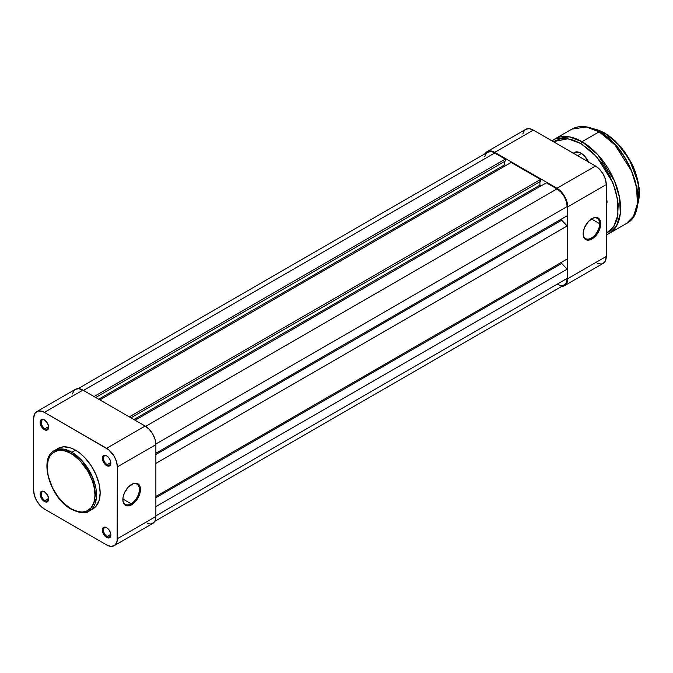 <?xml version="1.0" encoding="UTF-8"?>
<svg xmlns="http://www.w3.org/2000/svg" width="673" height="673" viewBox="0 0 673 673"><rect width="100%" height="100%" fill="white"/><g stroke="black" fill="none" stroke-linecap="round" stroke-linejoin="round"><path stroke-width="1.01" d="M131.109 503.766A11.677 6.747 120 0 0 139.361 489.616A11.677 6.747 120 0 0 131.378 484.535A11.677 6.747 -60 0 1 136.947 484.114A11.677 6.747 -60 0 1 138.739 493.469A11.677 6.747 -60 0 1 131.109 503.766L122.865 499.004L131.109 503.766A11.677 6.747 -60 0 1 125.262 504.338A11.677 6.747 -60 0 1 122.848 499.307A11.677 6.747 120 0 0 131.109 503.766L131.656 504.716L131.109 503.766M131.656 484.375A12.459 7.193 -60 0 1 140.464 489.456A12.459 7.193 -60 0 1 131.656 504.716L136.552 500.174L139.799 493.738L140.464 489.456L139.799 485.948L137.889 483.752L136.552 483.256L133.372 483.576L128.282 487.092L124.328 493.124L123.016 497.549L123.016 501.52L124.328 504.422L126.76 505.827L131.656 504.716A12.459 7.193 -60 0 1 122.848 499.627A12.459 7.193 -60 0 1 131.656 484.375L131.109 484.686M106.889 455.966A5.216 3.012 -120 0 0 103.465 458.397A5.216 3.012 -120 0 0 107.158 464.631L106.603 465.581A5.998 3.458 60 0 1 102.363 458.237A5.998 3.458 60 0 1 106.603 455.789L104.98 455.226L103.078 455.932L102.363 458.237L102.683 460.298L104.98 464.277L107.428 465.968L108.959 466.12L110.523 464.824L110.523 461.081L108.959 457.976L106.603 455.789A5.998 3.458 60 0 1 110.843 463.133A5.998 3.458 60 0 1 106.603 465.581L107.158 464.631A5.216 3.012 60 0 1 103.743 460.029A5.216 3.012 60 0 1 104.542 455.857A5.216 3.012 60 0 1 106.889 455.966M106.889 527.809A5.216 3.012 -120 0 0 103.465 530.24A5.216 3.012 -120 0 0 107.158 536.474L106.603 537.424A5.998 3.458 60 0 1 102.363 530.08A5.998 3.458 60 0 1 106.603 527.632L104.98 527.068L103.078 527.775L102.363 530.08L102.683 532.141L104.98 536.12L107.428 537.811L108.959 537.963L110.523 536.667L110.523 532.923L108.959 529.819L106.603 527.632A5.998 3.458 60 0 1 110.843 534.976A5.998 3.458 60 0 1 106.603 537.424L107.158 536.474A5.216 3.012 60 0 1 103.743 531.872A5.216 3.012 60 0 1 104.542 527.699A5.216 3.012 60 0 1 106.889 527.809M44.67 491.887A5.216 3.012 -120 0 0 41.246 494.319A5.216 3.012 -120 0 0 44.94 500.552L44.384 501.503A5.998 3.458 60 0 1 40.144 494.167A5.998 3.458 60 0 1 44.384 491.719L42.761 491.147L40.86 491.854L40.229 495.168L42.761 500.199L45.217 501.89L46.74 502.041L48.305 500.746L48.549 498.054L47.388 494.882L44.384 491.719A5.998 3.458 60 0 1 48.624 499.055A5.998 3.458 60 0 1 44.384 501.503L44.94 500.552A5.216 3.012 60 0 1 41.533 495.959A5.216 3.012 60 0 1 42.332 491.778A5.216 3.012 60 0 1 44.67 491.887M44.67 420.045A5.216 3.012 -120 0 0 41.246 422.476A5.216 3.012 -120 0 0 44.94 428.709L44.384 429.66A5.998 3.458 60 0 1 40.144 422.324A5.998 3.458 60 0 1 44.384 419.876L42.761 419.304L40.86 420.011L40.229 423.325L42.761 428.356L45.217 430.047L46.74 430.198L48.305 428.903L48.549 426.211L47.388 423.039L44.384 419.876A5.998 3.458 60 0 1 48.624 427.212A5.998 3.458 60 0 1 44.384 429.66L44.94 428.709A5.216 3.012 60 0 1 41.533 424.116A5.216 3.012 60 0 1 42.332 419.935A5.216 3.012 60 0 1 44.67 420.045M48.591 426.598L44.94 428.709L48.591 426.598M48.591 498.441L44.94 500.552L48.591 498.441M110.809 534.362L107.158 536.474L110.809 534.362M110.809 462.519L107.158 464.631L110.809 462.519M71.094 453.602C78.076 456.53 94.657 474.381 94.986 494.992C94.657 515.224 78.076 513.928 71.094 508.788A1.094 0.631 120 0 0 71.313 509.284A1.094 0.631 -60 0 1 71.094 508.788L64.154 503.589L57.811 496.472L52.62 488.034L48.22 476.004L47.194 467.399L48.22 459.979L50.012 456.016L52.62 453.022L57.811 450.582L64.154 450.784L68.747 452.382L73.433 455.083L80.238 460.98L87.986 471.437L92.167 480.354L93.959 486.386L94.986 494.992L94.531 500.106L93.168 504.498L90.956 507.997L86.253 511.278L82.358 512.027L78.026 511.606L71.094 508.788C64.103 505.86 47.522 488.009 47.194 467.399C47.522 447.158 64.103 448.454 71.094 453.602A1.094 0.631 -60 0 1 71.86 452.264A1.094 0.631 120 0 0 71.094 453.602M89.307 510.958L96.348 498.331L92.63 477.376L81.988 460.626L71.86 452.264A34.887 20.14 60 0 1 94.649 483.004A34.887 20.14 60 0 1 89.307 510.958A34.887 20.14 60 0 1 71.86 509.234A1.094 0.631 -60 0 1 71.313 509.284C80.642 513.263 86.632 513.819 89.307 510.958L92.941 508.864A34.887 20.14 -120 0 0 98.283 480.909A34.887 20.14 -120 0 0 75.494 450.17L71.86 452.264L75.494 450.17L70.682 447.932L63.868 446.813L59.847 447.595L56.431 449.572M147.244 523.644L151.114 524.031L154.075 522.324L155.068 520.751L155.884 516.477L117.338 538.728L117.338 466.885L155.884 444.634L155.884 516.477L117.338 538.728A15.185 8.766 60 0 1 114.2 545.685A15.185 8.766 60 0 1 106.603 544.928L44.384 509.007A15.185 8.766 60 0 1 33.65 490.415L33.65 418.572L34.466 414.299L35.459 412.726L38.42 411.018L42.29 411.396L44.384 412.372L108.698 449.741L114.2 456.302L116.522 461.67L117.338 466.885L117.136 541.033L115.529 544.575L114.2 545.685L110.717 546.358L106.603 544.928L44.384 509.007L40.279 505.692L36.796 500.998L34.466 495.631L33.65 490.415L33.65 418.572A15.185 8.766 60 0 1 36.796 411.615A15.185 8.766 60 0 1 44.384 412.372L106.603 448.294L145.149 426.043L82.93 390.121L44.384 412.372L82.93 390.121L78.817 388.691L75.334 389.364L74.005 390.475L72.398 394.016M91.141 509.705L96.003 506.315L99.099 500.544L100.159 492.888L99.099 484.013L96.003 474.667L91.141 465.666L84.933 457.783L80.306 453.493L75.494 450.17A34.887 20.14 -120 0 0 58.055 448.437L54.42 450.54A34.887 20.14 60 0 1 71.86 452.264L63.641 449.143L54.42 450.54C38.168 458.439 50.374 498.357 71.313 509.284M114.2 545.685L152.737 523.426A15.185 8.766 -120 0 0 155.884 516.477L155.884 444.634L155.068 439.419L152.737 434.051L149.255 429.357L145.149 426.043L82.93 390.121A15.185 8.766 -120 0 0 75.334 389.364L36.796 411.615M117.338 466.885L155.884 444.634A15.185 8.766 -120 0 0 145.149 426.043L106.603 448.294A15.185 8.766 60 0 1 117.338 466.885M110.835 462.805A5.216 3.012 60 0 1 109.766 464.892A5.216 3.012 60 0 1 107.158 464.631A5.216 3.012 -120 0 0 110.835 462.805M110.835 534.648A5.216 3.012 60 0 1 109.766 536.734A5.216 3.012 60 0 1 107.158 536.474A5.216 3.012 -120 0 0 110.835 534.648M48.616 498.727A5.216 3.012 60 0 1 47.547 500.813A5.216 3.012 60 0 1 44.94 500.552A5.216 3.012 -120 0 0 48.616 498.727M48.616 426.884A5.216 3.012 60 0 1 47.547 428.97A5.216 3.012 60 0 1 44.94 428.709A5.216 3.012 -120 0 0 48.616 426.884M494.773 152.973A14.402 8.32 -120 0 0 487.572 152.266L490.878 151.618L492.787 152.056L505.347 159.08L94.052 396.54L505.347 159.08L505.347 160.99L95.701 397.491L505.347 160.99L505.347 159.08L494.773 152.973L83.477 390.433L494.773 152.973M504.683 161.369L504.683 164.801L98.679 399.207L504.683 164.801L505.894 165.499L504.683 164.801L504.683 161.369M99.89 399.905L511.186 162.454L540.587 179.422L129.292 416.881L540.587 179.422L540.587 181.331L130.941 417.84L540.587 181.331L540.587 179.422L511.186 162.454L99.89 399.905M539.923 181.71L539.923 185.151L133.91 419.557L539.923 185.151L541.134 185.849L539.923 185.151L539.923 181.71M135.122 420.255L546.417 182.795L556.992 188.894L145.679 426.362L556.992 188.894L560.887 192.041L564.193 196.499L566.405 201.589L567.179 206.544A14.402 8.32 -120 0 0 556.992 188.894L546.417 182.795L135.122 420.255M155.867 444.012L567.179 206.544L155.867 444.012M155.884 453.215L567.179 215.755L567.179 206.544L567.179 215.755L155.884 453.215M561.669 218.935L561.669 220.214L155.884 454.494L561.669 220.214L567.179 225.935L155.884 463.394L567.179 225.935L567.179 258.996L567.179 225.935L561.669 220.214L561.669 218.935M155.884 496.455L567.179 258.996L155.884 496.455M155.884 497.726L561.669 263.446L561.669 262.167L561.669 263.446L567.179 269.166L155.884 506.626L567.179 269.166L567.179 278.386L567.179 269.166L561.669 263.446L155.884 497.726M155.884 515.846L567.179 278.386L155.884 515.846M154.748 521.373L564.193 284.982A14.402 8.32 -120 0 0 567.179 278.386L566.405 282.433L564.193 284.982L560.887 285.621L556.992 284.267M484.787 156.674L486.301 153.318L487.572 152.266L78.127 388.658M599.66 223.705A11.677 6.747 120 0 0 591.676 218.784A11.677 6.747 -60 0 1 597.245 218.363A11.677 6.747 -60 0 1 599.66 223.705L591.424 218.944L599.66 223.705A11.677 6.747 -60 0 1 594.562 235.457A11.677 6.747 -60 0 1 585.56 238.587A11.677 6.747 -60 0 1 583.146 233.556A11.677 6.747 120 0 0 591.542 237.931A11.677 6.747 120 0 0 599.66 223.705L600.762 223.705L599.66 223.705M583.146 233.876A12.459 7.193 -60 0 1 591.954 218.624A12.459 7.193 -60 0 1 600.762 223.705L600.097 220.197L598.188 218.002L596.85 217.505L593.67 217.825L588.581 221.341L584.627 227.373L583.314 231.798L583.314 235.769L584.627 238.671L587.058 240.076L590.238 239.765L595.327 236.248L599.281 230.216L600.762 223.705A12.459 7.193 -60 0 1 591.954 238.965A12.459 7.193 -60 0 1 583.146 233.876M597.632 263.623L601.502 264.001L604.463 262.293L605.456 260.72L606.272 256.447L606.272 184.604L605.456 179.388L603.126 174.021L599.643 169.327L595.538 166.012L533.319 130.091L529.205 128.661L525.722 129.334L524.393 130.444L522.786 133.986M484.854 154.268L485.847 152.695L488.808 150.988L492.678 151.366L494.773 152.342L556.992 188.263L561.097 191.578L564.58 196.28L566.91 201.639L567.726 206.855L567.726 278.698L567.524 281.003L565.917 284.544L564.58 285.655L561.097 286.328M494.773 152.342L556.992 188.263L595.538 166.012L533.319 130.091L494.773 152.342L533.319 130.091A15.185 8.766 -120 0 0 525.722 129.334L487.185 151.593A15.185 8.766 60 0 1 494.773 152.342M567.726 206.855L606.272 184.604L606.272 256.447L567.726 278.698L567.726 206.855L606.272 184.604A15.185 8.766 -120 0 0 595.538 166.012L556.992 188.263A15.185 8.766 60 0 1 567.726 206.855M564.58 285.655L603.126 263.404A15.185 8.766 -120 0 0 606.272 256.447L567.726 278.698A15.185 8.766 60 0 1 564.58 285.655A15.185 8.766 60 0 1 561.795 286.361M485.174 153.646A15.185 8.766 60 0 1 487.185 151.593M581.48 153.461L577.636 155.682L581.48 153.461M605.17 133.431A0.782 0.446 120 0 0 604.615 133.111L616.165 142.062L629.112 158.946L638.282 182.93L637.356 205.299A49.053 28.325 -120 0 0 604.615 133.111L603.033 134.028L604.615 133.111A49.053 28.325 -120 0 0 593.157 128.745L604.615 133.111A0.782 0.446 -60 0 1 605.17 133.431M599.66 132.152A0.782 0.446 120 0 0 599.113 131.841L614.937 144.897L631.56 171.068L636.633 187.801L637.373 203.81L633.537 216.226L626.37 223.545A54.505 31.471 -120 0 0 634.723 179.868A54.505 31.471 -120 0 0 599.113 131.841L582.044 141.692A1.556 0.9 120 0 0 580.942 143.601L596.615 156.616L612.926 182.82L617.637 199.418L617.915 215.007L613.667 226.734L606.272 233.295L609.881 230.965L613.961 226.279L616.771 220.071L617.663 216.47L618.201 204.104L615.534 190.257L609.881 176.116L601.746 162.891L591.811 151.736L580.942 143.601A1.556 0.9 -60 0 1 582.044 141.692A54.505 31.471 60 0 1 617.654 189.727A54.505 31.471 60 0 1 609.301 233.396L616.468 226.078L620.304 213.669L619.564 197.66L614.499 180.919L597.868 154.748L582.044 141.692L599.113 131.841A54.505 31.471 -120 0 0 571.857 129.14L586.267 126.97L599.113 131.841A0.782 0.446 -60 0 1 599.66 132.152M575.264 152.838A12.459 7.193 60 0 1 581.22 153.301A12.459 7.193 -120 0 0 574.212 153.696M573.371 153.217A13.241 7.639 60 0 1 580.942 153.133L577.358 151.888L574.321 152.477L573.16 153.444M607.012 201.277L606.272 201.707L607.012 201.277M606.272 234.818L609.301 233.396A54.505 31.471 60 0 1 606.272 234.793M553.366 141.667L560.138 138.874L566.616 138.621L573.64 140.211L580.942 143.601L567.877 138.773L553.366 141.667M588.724 162.437L584.526 156.027L580.942 153.133A13.241 7.639 60 0 1 588.513 161.957M606.171 204.718L607.038 201.9L606.171 198.072M552.053 140.909L554.788 138.991A54.505 31.471 60 0 1 582.044 141.692L569.198 136.821L554.788 138.991L571.857 129.14C579.672 124.934 588.892 125.817 599.5 131.799C632.376 148.834 651.329 211.768 626.37 223.545L609.301 233.396M637.651 197.955L636.927 188.978L634.765 179.498L629.028 165.146M626.529 160.511L620.767 151.736M617.57 147.673L610.689 140.413L603.387 134.516M639.308 192.554L638.652 184.486L635.278 171.649L631.56 163.076L624.132 151.021M621.263 147.37L615.08 140.842L608.518 135.551M607.029 201.572A6.545 3.777 60 0 1 606.272 203.768A6.545 3.777 -120 0 0 607.029 201.572M606.272 198.316A7.319 4.223 60 0 1 607.038 201.9A7.319 4.223 60 0 1 606.272 204.592M44.94 420.188L44.384 419.876M573.993 153.57L576.946 151.862M592.652 128.551L605.01 133.069L621.246 147.126L633.655 167.198L639.35 188.642L636.969 206.544"/></g></svg>
